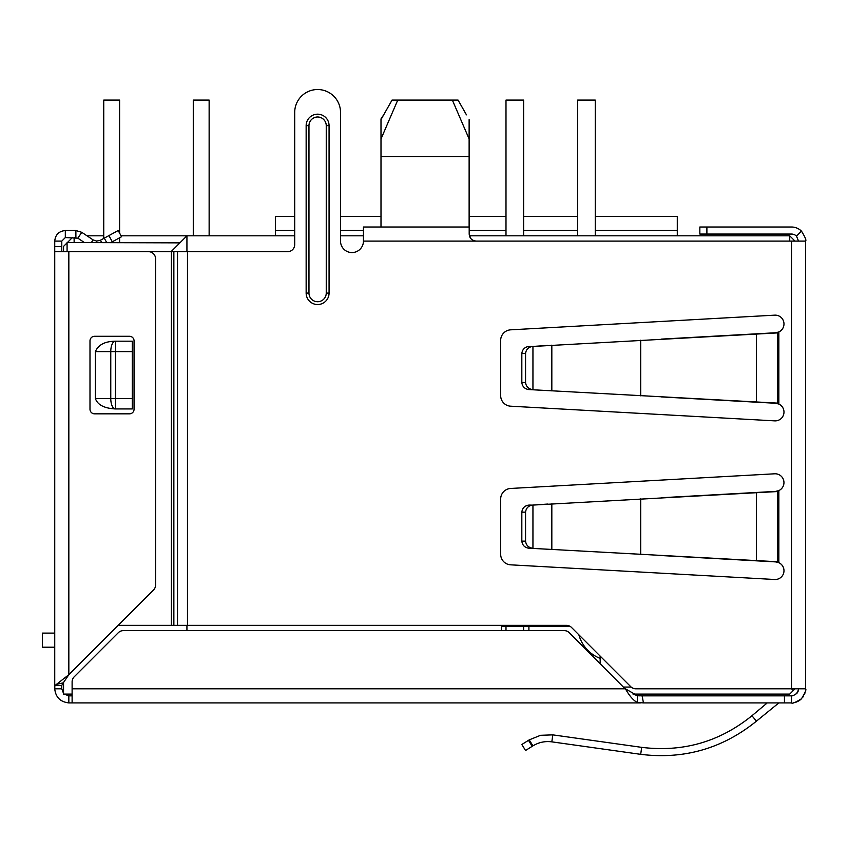 <?xml version="1.0" encoding="UTF-8"?>
<svg xmlns="http://www.w3.org/2000/svg" width="848" height="848" viewBox="0 0 848 848"><rect width="100%" height="100%" fill="white"/><g stroke="black" fill="none" stroke-linecap="round" stroke-linejoin="round"><path stroke-width="1.27" d="M466.453 114.862L458.079 100.096L392.03 100.096L380.996 119.61L380.996 138.977L397.754 100.096M294.701 216.431L275.409 216.431L275.409 235.818M380.996 227.01L380.996 118.921L383.656 114.862M795.021 688.799L789.732 694.088L795.032 688.799L789.732 694.088L633 694.088L637.357 695.657L641.3 695.848L791.502 695.848A7.049 7.049 0 0 0 791.65 695.848M793.262 690.569L791.502 688.799L805.6 688.799L805.6 241.108L476.247 241.108C471.848 240.578 469.506 238.224 469.188 234.059L469.188 227.01L363.442 227.01L363.442 241.108A11.459 11.459 0 0 1 351.984 252.566A11.459 11.459 0 0 1 340.525 241.108L340.525 112.434A22.917 22.917 0 0 0 317.608 89.528A22.917 22.917 0 0 0 294.701 112.434L294.701 244.627A7.049 7.049 0 0 1 287.642 251.676L82.934 251.676M631.156 687.071L623.651 687.071M789.732 241.108L789.732 235.818L795.021 241.108M63.547 251.676L63.547 246.397L67.077 242.867M67.427 242.517L72.366 237.578M74.126 242.517L74.126 237.578M528.908 626.407L528.908 630.636L528.908 626.407L523.619 626.407L523.619 630.636M570.206 626.407L501.475 626.407L505.991 626.407L505.991 630.636M600.193 663.602L600.108 656.045M789.732 235.818L469.41 235.818M363.442 235.818L340.525 235.818M294.701 235.818L186.931 235.818L186.931 251.676M186.931 625.347L186.931 630.636M501.475 626.407L501.433 630.636M61.787 251.676L61.787 241.108L54.738 241.108L54.738 685.523L59.858 685.523L54.738 685.523L54.738 251.676L148.506 251.676A7.049 7.049 0 0 1 155.555 258.735L155.555 585.067A7.049 7.049 0 0 1 153.488 590.049L68.836 674.701L56.381 684.421L63.293 682.831L61.787 685.417L63.547 682.311L63.547 694.088L72.112 694.088M171.073 251.676L186.931 235.818L121.084 235.818M87.005 235.818L103.742 235.818M452.366 100.096L469.124 138.977L469.124 156.498L469.124 119.61M677.287 235.818L677.287 216.431L595.254 216.431M380.996 138.977L380.996 156.498L469.124 156.498L469.124 227.01M505.991 235.818L505.991 100.096L523.619 100.096L523.619 235.818M577.626 235.818L577.626 100.096L595.254 100.096L595.254 235.818M600.13 658.387A35.256 35.256 0 0 1 578.866 634.802M119.6 233.115L119.6 100.096L103.742 100.096L103.742 238.426M209.138 235.818L209.138 100.096L193.28 100.096L193.28 235.818M54.738 633.106L42.4 633.106L42.4 647.204L54.738 647.204M67.077 251.676L67.077 242.517L179.882 242.867M528.484 548.168L532.947 548.211L532.947 505.079L777.711 491.533L778.846 490.589A8.809 8.809 0 0 0 774.659 473.799L510.666 488.459A10.579 10.579 0 0 0 500.67 499.016L500.67 554.274A10.579 10.579 0 0 0 510.666 564.832L774.659 579.491A8.809 8.809 0 0 0 778.846 562.69L777.711 561.758L528.484 548.168C524.552 547.448 522.326 545.094 521.827 541.13L525.559 541.13L525.559 512.16L521.827 512.16L521.827 541.13M528.484 389.529L532.947 389.571L532.947 346.45L777.711 332.893L778.846 331.96A8.809 8.809 0 0 0 774.659 315.159L510.666 329.83A10.579 10.579 0 0 0 500.67 340.387L500.67 395.634A10.579 10.579 0 0 0 510.666 406.192L774.659 420.862A8.809 8.809 0 0 0 778.846 404.061L777.711 403.129L528.484 389.529C524.552 388.808 522.326 386.465 521.827 382.49L525.559 382.49L525.559 353.531L521.827 353.531L521.827 382.49M641.289 695.848L783.965 695.848M532.215 746.314L525.559 750.48L521.827 744.502L528.484 740.336L532.215 746.314L532.947 745.858L529.216 739.88L528.484 740.336M767.239 702.907L751.932 715.744C719.634 741.862 682.884 752.399 641.671 747.353L552.801 734.866L551.825 741.852C545.063 740.972 538.777 742.307 532.947 745.858C538.777 742.307 545.063 740.972 551.825 741.852L640.696 754.338C683.965 759.638 722.549 748.572 756.469 721.139L778.846 702.907M552.801 734.866L540.568 735.301L529.216 739.88M792.096 695.826A7.049 7.049 0 0 0 792.71 695.752M796.473 693.791A7.049 7.049 0 0 0 798.551 688.799C797.883 692.858 795.53 695.212 791.502 695.848L791.502 702.907C792.159 703.84 795.488 702.462 801.466 698.773C805.155 692.805 806.533 689.488 805.6 688.799M706.893 234.059L699.844 234.059L699.844 227.01L706.893 227.01L706.893 234.059L791.502 234.059A7.049 7.049 0 0 1 796.484 236.115L798.551 241.108M706.893 227.01L791.502 227.01A14.098 14.098 0 0 1 801.466 231.133L796.484 236.115M306.149 293.079L306.149 125.61A11.459 11.459 0 0 1 317.629 114.183A11.459 11.459 0 0 1 329.066 125.642L329.066 293.111A11.459 11.459 0 0 1 317.597 304.538A11.459 11.459 0 0 1 306.149 293.079L308.969 293.079L308.969 125.621A8.639 8.639 0 0 1 317.618 117.003A8.639 8.639 0 0 1 326.247 125.642L329.066 125.642M532.215 389.529C528.283 388.808 526.067 386.465 525.559 382.49M547.893 345.412L532.215 346.493C528.283 347.214 526.067 349.556 525.559 353.531M529.216 346.45L532.215 346.493M528.484 346.493C524.552 347.214 522.326 349.556 521.827 353.531M529.216 389.571L547.882 390.61M661.292 396.906L775.634 403.266L778.846 404.061L778.846 331.96L775.634 332.755L661.323 339.115M773.175 403.129L777.711 403.129L777.711 332.893L773.175 332.893M532.215 548.168C528.283 547.448 526.067 545.094 525.559 541.13M547.893 504.041L532.215 505.122C528.283 505.843 526.067 508.196 525.559 512.16M529.216 505.079L532.215 505.122M528.484 505.122C524.552 505.843 522.326 508.196 521.827 512.16M529.216 548.211L547.882 549.239M661.292 555.546L775.634 561.895L778.846 562.69L778.846 490.589L775.634 491.395L661.323 497.744M773.175 561.758L777.711 561.758L777.711 491.533L773.175 491.533M118.19 625.347L566.496 625.347A7.049 7.049 0 0 1 571.478 627.414L630.806 686.742A7.049 7.049 0 0 0 635.788 688.799L791.502 688.799L791.502 241.108M469.188 234.059L470.555 238.214M114.618 341.225A10.43 10.43 0 0 1 115.498 341.193L132.288 341.193L132.288 408.937L115.498 408.937A10.43 10.43 0 0 1 114.618 408.895A10.579 4.728 -90 0 1 110.77 398.507L110.77 351.613A10.579 4.728 -90 0 1 114.618 341.225C104.611 341.5 98.198 344.956 95.379 351.613L95.379 398.507C97.509 404.697 103.922 408.164 114.618 408.895M805.6 241.108C806.533 240.44 805.165 237.111 801.466 231.133M72.112 695.848L68.836 695.848L68.836 702.907L72.112 702.907L72.112 681.824A7.049 7.049 0 0 1 74.179 676.842L118.317 632.703A7.049 7.049 0 0 1 123.299 630.636L564.302 630.636A7.049 7.049 0 0 1 569.284 632.703L625.866 689.562C629.682 696.208 633.498 700.522 637.325 702.494L643.452 702.907L642.127 695.848M637.325 702.494L637.357 695.657L625.389 688.799L72.112 688.799M791.502 695.848L791.502 702.907L643.431 702.907M72.112 702.907L640.431 702.907L72.112 702.907M54.876 685.523L54.738 688.799L61.787 688.799L61.787 685.523L60.049 685.523L61.787 685.417L61.787 688.799L63.547 693.463M64.172 694.088L68.836 695.848M89.994 409.255A4.579 4.579 0 0 0 94.573 413.835L129.468 413.835A4.579 4.579 0 0 0 134.058 409.255L134.058 340.864A4.579 4.579 0 0 0 129.468 336.285L94.573 336.285A4.579 4.579 0 0 0 89.994 340.864L89.994 409.255M63.293 682.831L68.836 674.701L68.836 251.676M61.787 688.799L61.787 685.523L55.067 685.523L56.381 684.421M68.836 702.907C60.325 701.932 55.629 697.236 54.738 688.799M54.738 685.523L59.858 685.523M75.885 237.578L75.885 230.529L81.768 232.32L77.846 238.171L65.317 237.578L65.317 230.529L75.885 230.529M110.961 242.517L121.571 236.719L118.19 230.529L100.424 240.238L101.665 242.517M100.424 240.238L96.725 241.097L93.121 239.91L81.768 232.32M91.372 242.517L93.121 239.91M77.846 238.171L84.334 242.517M61.787 241.108L65.317 237.578M54.738 241.108C55.374 234.684 58.894 231.165 65.317 230.529M640.017 695.848L638.682 695.805M805.483 690.632A14.098 14.098 0 0 1 805.293 691.724M804.953 693.028A14.098 14.098 0 0 1 804.413 694.48M803.639 695.975A14.098 14.098 0 0 1 802.653 697.427M801.466 698.773A14.098 14.098 0 0 1 798.89 700.808M798.646 700.957A14.098 14.098 0 0 1 797.141 701.72M796.654 701.932A14.098 14.098 0 0 1 795.7 702.261M795.519 702.314A14.098 14.098 0 0 1 794.406 702.6M793.855 702.706A14.098 14.098 0 0 1 793.325 702.78M363.442 230.529L340.525 230.529M294.701 230.529L275.409 230.529M677.287 230.529L595.254 230.529M577.626 230.529L523.619 230.529M505.991 230.529L469.188 230.529M640.696 754.338L641.671 747.353M751.932 715.744L756.469 721.139M308.969 125.642L306.149 125.642M308.969 293.079A8.639 8.639 0 0 0 317.608 301.718A8.639 8.639 0 0 0 326.247 293.09L329.066 293.079M326.247 293.09L326.247 125.642M551.825 345.136L551.825 390.886M640.696 395.825L640.696 340.207M751.932 334.08L756.469 334.08L756.469 401.941L751.932 401.941M775.634 332.755L778.199 332.755M775.634 403.266L778.199 403.266M551.825 503.776L551.825 549.515M640.696 554.454L640.696 498.836M751.932 492.709L756.469 492.709L756.469 560.581L751.932 560.581M775.634 491.395L778.199 491.395M775.634 561.895L778.199 561.895M476.247 241.108L363.442 241.108M132.288 351.613L115.498 351.613L115.498 398.507L132.288 398.507M115.498 341.193L115.498 351.613L95.379 351.613M95.379 398.507L115.498 398.507L115.498 408.937M171.37 625.347L171.37 251.676M173.861 251.676L173.861 625.347M177.518 625.347L177.518 251.676M187.482 251.676L187.482 625.347M784.453 702.907L784.453 695.848M104.272 238.14L106.668 242.517M112.296 241.786L108.915 235.606M96.725 241.097L96.661 242.517M54.738 246.524L61.787 246.524M340.525 216.431L380.996 216.431M469.124 216.431L505.991 216.431M523.619 216.431L577.626 216.431M119.6 242.517L119.6 237.79"/></g></svg>
